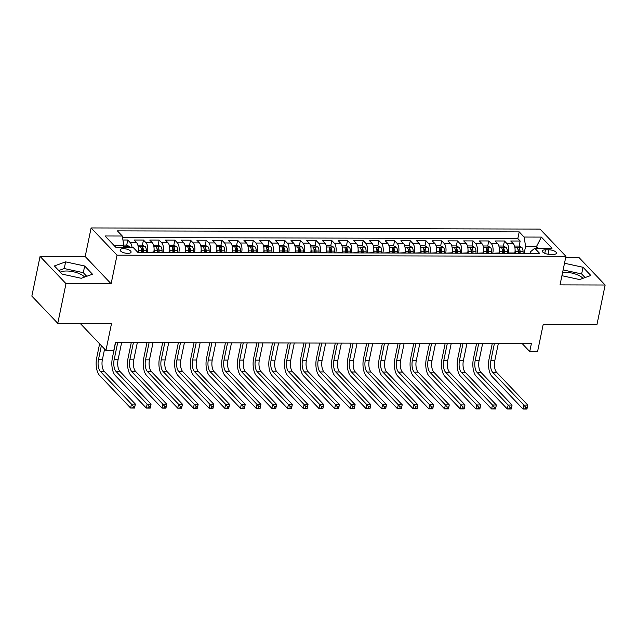 <?xml version="1.0" encoding="UTF-8"?>
<svg xmlns="http://www.w3.org/2000/svg" width="637" height="637" viewBox="0 0 637 637"><rect width="100%" height="100%" fill="white"/><g stroke="black" fill="none" stroke-linecap="round" stroke-linejoin="round"><path stroke-width="0.96" d="M84.57 277.079A13.648 5.136 11.7 0 0 66.59 271.004A13.648 5.136 11.7 0 0 60.3 272.15M127.838 253.375A5.598 2.11 11.7 0 0 131.087 252.148A5.598 2.11 11.7 0 0 123.355 248.661A5.598 2.11 11.7 0 0 120.114 249.879A5.598 2.11 11.7 0 0 127.838 253.375M562.614 272.381A13.648 5.136 -168.3 0 1 564.939 272.27A13.648 5.136 -168.3 0 1 582.919 278.345M40.067 256.408L31.85 296.101L57.776 323.333L65.993 283.64L111.117 283.76L117.033 255.182L91.115 227.942L85.199 256.52L40.067 256.408L65.993 283.64M117.033 255.182L565.943 256.321L540.017 229.081L91.115 227.942M565.943 256.321L560.027 284.898L605.15 285.018L579.224 257.778L565.648 257.738M605.15 285.018L596.933 324.703L543.17 324.567L537.58 351.56L529.737 351.536L531.377 343.598L115.432 342.547L113.792 350.485L105.941 350.461L111.531 323.469L57.776 323.333M514.728 253.327L514.8 252.985A6.999 3.097 -89.9 0 0 513.311 243.692L510.755 241.009L520.174 241.033L519.115 246.161M518.343 249.879L518.16 250.771M508.453 253.311L508.525 252.969A6.999 3.097 -89.9 0 0 507.036 243.676L504.48 240.993L503.413 246.121M502.649 249.839L502.458 250.731M504.48 240.993L495.06 240.969L497.616 243.653A6.999 3.097 -89.9 0 1 499.105 252.945L499.034 253.287M483.34 253.247L483.411 252.905A6.999 3.097 -89.9 0 0 481.922 243.613L479.366 240.929L488.786 240.953L487.719 246.081M486.947 249.8L486.764 250.691M467.646 253.208L467.709 252.865A6.999 3.097 -89.9 0 0 466.228 243.573L463.672 240.89L473.084 240.913L472.025 246.041M471.253 249.76L471.069 250.652M451.944 253.168L452.015 252.825A6.999 3.097 -89.9 0 0 450.526 243.533L447.97 240.85L457.39 240.874L456.331 246.001M455.559 249.72L455.375 250.612M436.249 253.128L436.321 252.785A6.999 3.097 -89.9 0 0 434.832 243.493L432.276 240.81L441.696 240.834L440.629 245.962M439.864 249.68L439.681 250.572M420.555 253.088L420.627 252.746A6.999 3.097 -89.9 0 0 419.138 243.453L416.582 240.77L426.002 240.794L424.935 245.922M424.162 249.64L423.979 250.532M404.861 253.048L404.933 252.706A6.999 3.097 -89.9 0 0 403.444 243.414L400.888 240.73L410.3 240.754L409.241 245.874M408.468 249.6L408.285 250.492M389.159 253.008L389.231 252.666A6.999 3.097 -89.9 0 0 387.742 243.374L385.186 240.682L394.606 240.714L393.547 245.834M392.774 249.561L392.591 250.452M373.465 252.969L373.537 252.626A6.999 3.097 -89.9 0 0 372.048 243.334L369.492 240.643L378.911 240.667L377.845 245.794M377.08 249.521L376.897 250.413M357.771 252.929L357.843 252.586A6.999 3.097 -89.9 0 0 356.354 243.294L353.798 240.603L363.217 240.627L362.15 245.755M361.378 249.481L361.195 250.373M342.077 252.889L342.149 252.547A6.999 3.097 -89.9 0 0 340.66 243.254L338.104 240.563L347.515 240.587L346.456 245.715M345.684 249.441L345.501 250.325M326.375 252.849L326.447 252.507A6.999 3.097 -89.9 0 0 324.966 243.215L322.402 240.523L331.821 240.547L330.762 245.675M329.99 249.401L329.807 250.285M310.681 252.809L310.752 252.467A6.999 3.097 -89.9 0 0 309.263 243.175L306.708 240.483L316.127 240.507L315.068 245.635M314.296 249.362L314.113 250.245M294.987 252.77L295.058 252.427A6.999 3.097 -89.9 0 0 293.569 243.135L291.013 240.444L300.433 240.468L299.366 245.595M298.594 249.322L298.411 250.206M279.293 252.73L279.364 252.387A6.999 3.097 -89.9 0 0 277.875 243.095L275.319 240.404L284.731 240.428L283.672 245.556M282.9 249.282L282.717 250.166M263.599 252.69L263.662 252.348A6.999 3.097 -89.9 0 0 262.181 243.055L259.617 240.364L269.037 240.388L267.978 245.516M267.206 249.242L267.022 250.126M247.897 252.65L247.968 252.308A6.999 3.097 -89.9 0 0 246.479 243.016L243.923 240.324L253.343 240.348L252.284 245.476M251.511 249.202L251.328 250.086M232.202 252.61L232.274 252.268A6.999 3.097 -89.9 0 0 230.785 242.976L228.229 240.284L237.649 240.308L236.582 245.436M235.809 249.163L235.626 250.046M216.508 252.57L216.58 252.228A6.999 3.097 -89.9 0 0 215.091 242.936L212.535 240.245L221.947 240.268L220.888 245.396M220.115 249.123L219.932 250.007M200.814 252.531L200.878 252.188A6.999 3.097 -89.9 0 0 199.397 242.896L196.833 240.205L206.253 240.229L205.194 245.356M204.421 249.083L204.238 249.967M185.112 252.491L185.184 252.148A6.999 3.097 -89.9 0 0 183.695 242.856L181.139 240.165L190.559 240.189L189.5 245.317M188.727 249.043L188.544 249.927M169.418 252.451L169.49 252.109A6.999 3.097 -89.9 0 0 168.001 242.816L165.445 240.125L174.864 240.149L173.797 245.277M173.025 249.003L172.842 249.887M153.724 252.411L153.796 252.069A6.999 3.097 -89.9 0 0 152.307 242.777L149.751 240.085L159.162 240.109L158.103 245.237M157.331 248.963L157.148 249.847M138.03 252.371L138.094 252.029A6.999 3.097 -89.9 0 0 136.613 242.737L134.049 240.045L143.468 240.069L142.409 245.197M141.637 248.924L141.454 249.808M548.943 249.815L545.495 249.808A5.422 2.038 11.7 0 0 542.35 250.986A5.422 2.038 11.7 0 0 549.835 254.37L553.29 254.378A5.422 2.038 11.7 0 0 556.427 253.2A5.422 2.038 11.7 0 0 548.943 249.815L548.035 254.227M536.203 248.239L536.585 246.368L525.597 246.344L524.116 237.052L519.211 231.892L117.391 230.873L122.296 236.024L105.025 235.985L115.679 247.172L132.942 247.22L137.847 252.371L539.666 253.391L534.762 248.239L530.645 251.647L530.287 253.367M524.116 237.052L541.378 237.091L552.024 248.279L534.762 248.239M147.442 252.395L153.796 252.069M163.144 252.435L169.49 252.109M178.838 252.475L185.184 252.148M194.532 252.515L200.878 252.188M210.226 252.555L216.58 252.228M225.928 252.594L232.274 252.268M241.622 252.634L247.968 252.308M257.316 252.674L263.662 252.348M273.01 252.714L279.364 252.387M288.704 252.754L295.058 252.427M304.406 252.793L310.752 252.467M320.1 252.833L326.447 252.507M335.795 252.873L342.149 252.547M351.489 252.913L357.843 252.586M367.191 252.953L373.537 252.626M382.885 252.993L389.231 252.666M398.579 253.032L404.933 252.706M414.273 253.072L420.627 252.746M429.975 253.112L436.321 252.785M445.669 253.152L452.015 252.825M461.363 253.192L467.709 252.865M477.057 253.231L483.411 252.905M492.759 253.271L499.105 252.945M520.174 241.033L517.825 238.564L122.543 237.561M132.002 247.212A6.999 3.097 90.1 0 0 130.33 242.721L127.774 240.03L122.933 240.022M143.468 240.069L146.024 242.761A6.999 3.097 90.1 0 1 147.513 252.053M159.162 240.109L161.726 242.801A6.999 3.097 90.1 0 1 163.207 252.093M174.864 240.149L177.42 242.84A6.999 3.097 90.1 0 1 178.909 252.133M190.559 240.189L193.115 242.88A6.999 3.097 90.1 0 1 194.603 252.172M206.253 240.229L208.809 242.92A6.999 3.097 90.1 0 1 210.298 252.212M221.947 240.268L224.511 242.96A6.999 3.097 90.1 0 1 225.992 252.252M237.649 240.308L240.205 243A6.999 3.097 90.1 0 1 241.694 252.292M253.343 240.348L255.899 243.039A6.999 3.097 90.1 0 1 257.388 252.332M269.037 240.388L271.593 243.079A6.999 3.097 90.1 0 1 273.082 252.371M284.731 240.428L287.295 243.119A6.999 3.097 90.1 0 1 288.776 252.411M300.433 240.468L302.989 243.159A6.999 3.097 90.1 0 1 304.478 252.451M316.127 240.507L318.683 243.199A6.999 3.097 90.1 0 1 320.172 252.491M331.821 240.547L334.377 243.238A6.999 3.097 90.1 0 1 335.866 252.531M347.515 240.587L350.079 243.278A6.999 3.097 90.1 0 1 351.56 252.57M363.217 240.627L365.773 243.318A6.999 3.097 90.1 0 1 367.262 252.61M378.911 240.667L381.467 243.358A6.999 3.097 90.1 0 1 382.956 252.65M394.606 240.714L397.162 243.398A6.999 3.097 90.1 0 1 398.651 252.69M410.3 240.754L412.856 243.438A6.999 3.097 90.1 0 1 414.345 252.73M426.002 240.794L428.558 243.477A6.999 3.097 90.1 0 1 430.039 252.77M441.696 240.834L444.252 243.517A6.999 3.097 90.1 0 1 445.741 252.809M457.39 240.874L459.946 243.557A6.999 3.097 90.1 0 1 461.435 252.849M473.084 240.913L475.64 243.597A6.999 3.097 90.1 0 1 477.129 252.889M488.786 240.953L491.342 243.637A6.999 3.097 90.1 0 1 492.823 252.929M524.147 253.351L525.597 246.344M80.182 323.389L105.941 350.461M522.157 343.574L529.737 351.536M538.369 248.247L536.585 246.368L541.378 237.091M123.395 247.196L123.785 245.325L113.896 245.301M517.825 238.564L519.211 231.892M127.774 240.03L126.715 245.157M122.296 236.024L123.785 245.325M561.93 275.71L579.59 279.547L590.833 275.487L583.03 267.277L564.509 263.256M111.117 283.76L85.199 256.52M62.195 274.141L81.241 278.281L92.484 274.221L84.681 266.011L65.627 261.871L54.384 265.94L62.195 274.141M585.084 277.565L581.645 273.95L563.124 269.921M581.645 273.95L583.03 267.277M86.736 276.299L83.296 272.684L64.249 268.543L58.755 270.526M64.249 268.543L65.627 261.871M83.296 272.684L84.681 266.011M515.094 250.11A4.634 2.054 90.1 0 1 515.214 251.559L515.237 253.327M514.553 246.065L518.948 246.073L521.918 247.554A4.634 2.054 90.1 0 1 523.065 251.575L523.088 253.351M494.408 343.51L490.84 360.733A8.751 3.87 -89.9 0 0 492.704 372.358L523.845 405.076L527.77 405.084L526.942 409.058L523.025 409.05L491.875 376.324A13.122 5.805 90.1 0 1 489.089 358.894L492.282 343.502M520.103 253.343L520.079 251.567A4.634 2.054 -89.9 0 0 519.426 248.295C518.311 247.467 517.682 247.467 517.539 248.287A4.634 2.054 90.1 0 1 518.199 251.567L518.215 253.335M519.426 248.295L518.948 250.58A2.365 1.043 90.1 0 1 519.075 251.639L519.099 253.335M498.333 343.518L494.766 360.749A8.751 3.87 -89.9 0 0 496.629 372.366L527.77 405.084L527.253 407.234L525.684 407.226L525.358 408.819L526.926 408.819L527.253 407.234M525.358 408.819L523.025 409.05L523.845 405.076L525.684 407.226M499.4 250.07A4.634 2.054 90.1 0 1 499.519 251.519L499.543 253.287M498.859 246.025L503.254 246.033L506.224 247.514A4.634 2.054 90.1 0 1 507.371 251.535L507.386 253.311M478.713 343.47L475.146 360.693A8.751 3.87 -89.9 0 0 477.002 372.319L508.151 405.036L512.068 405.044L511.248 409.018L507.323 409.01L476.181 376.284A13.122 5.805 90.1 0 1 473.395 358.854L476.58 343.462M504.408 253.303L504.385 251.527A4.634 2.054 -89.9 0 0 503.724 248.255C502.617 247.427 501.988 247.427 501.845 248.247A4.634 2.054 90.1 0 1 502.505 251.527L502.521 253.295M503.724 248.255L503.254 250.54A2.365 1.043 90.1 0 1 503.381 251.599L503.397 253.295M482.639 343.478L479.072 360.709A8.751 3.87 -89.9 0 0 480.927 372.327L512.068 405.044L511.559 407.194L509.99 407.186L509.664 408.779L511.232 408.779L511.559 407.194M509.664 408.779L507.323 409.01L508.151 405.036L509.99 407.186M483.706 250.03A4.634 2.054 90.1 0 1 483.825 251.48L483.841 253.247M483.164 245.986L487.56 245.993L490.53 247.475A4.634 2.054 90.1 0 1 491.668 251.496L491.692 253.271M463.019 343.431L459.452 360.653A8.751 3.87 -89.9 0 0 461.307 372.279L492.449 404.997L496.374 405.005L495.554 408.978L491.629 408.97L460.487 376.244A13.122 5.805 90.1 0 1 457.7 358.814L460.885 343.423M488.706 253.263L488.69 251.488A4.634 2.054 -89.9 0 0 488.03 248.215C486.915 247.387 486.286 247.379 486.15 248.207A4.634 2.054 90.1 0 1 486.803 251.488L486.827 253.255M488.03 248.215L487.56 250.5A2.365 1.043 90.1 0 1 487.687 251.559L487.703 253.255M466.945 343.439L463.378 360.669A8.751 3.87 -89.9 0 0 465.233 372.287L496.374 405.005L495.865 407.154L494.296 407.147L493.962 408.739L495.53 408.739L495.865 407.154M493.962 408.739L491.629 408.97L492.449 404.997L494.296 407.147M468.004 249.991A4.634 2.054 90.1 0 1 468.131 251.44L468.147 253.208M467.462 245.946L471.858 245.954L474.828 247.435A4.634 2.054 90.1 0 1 475.974 251.456L475.998 253.231M447.325 343.391L443.758 360.614A8.751 3.87 -89.9 0 0 445.613 372.239L476.755 404.957L480.68 404.965L479.86 408.938L475.935 408.93L444.793 376.204A13.122 5.805 90.1 0 1 442.006 358.774L445.191 343.383M473.012 253.223L472.996 251.448A4.634 2.054 -89.9 0 0 472.336 248.175C471.221 247.347 470.592 247.339 470.448 248.167A4.634 2.054 90.1 0 1 471.109 251.448L471.133 253.215M472.336 248.175L471.858 250.46A2.365 1.043 90.1 0 1 471.985 251.519L472.009 253.215M451.243 343.399L447.676 360.63A8.751 3.87 -89.9 0 0 449.539 372.247L480.68 404.965L480.163 407.115L478.594 407.107L478.268 408.699L479.836 408.699L480.163 407.115M478.268 408.699L475.935 408.93L476.755 404.957L478.594 407.107M452.31 249.943A4.634 2.054 90.1 0 1 452.429 251.4L452.453 253.168M451.768 245.906L456.164 245.914L459.134 247.395A4.634 2.054 90.1 0 1 460.28 251.416L460.304 253.192M431.623 343.351L428.056 360.574A8.751 3.87 -89.9 0 0 429.919 372.199L461.061 404.917L464.986 404.925L464.158 408.898L460.24 408.89L429.099 376.164A13.122 5.805 90.1 0 1 426.304 358.735L429.497 343.343M457.318 253.184L457.294 251.408A4.634 2.054 -89.9 0 0 456.641 248.135C455.527 247.307 454.898 247.299 454.754 248.127A4.634 2.054 90.1 0 1 455.415 251.408L455.431 253.176M456.641 248.135L456.164 250.421A2.365 1.043 90.1 0 1 456.291 251.48L456.315 253.176M435.549 343.359L431.982 360.59A8.751 3.87 -89.9 0 0 433.845 372.207L464.986 404.925L464.469 407.075L462.9 407.067L462.573 408.659L464.142 408.659L464.469 407.075M462.573 408.659L460.24 408.89L461.061 404.917L462.9 407.067M436.616 249.903A4.634 2.054 90.1 0 1 436.735 251.36L436.759 253.128M436.074 245.866L440.47 245.874L443.44 247.355A4.634 2.054 90.1 0 1 444.586 251.376L444.602 253.152M415.929 343.311L412.362 360.534A8.751 3.87 -89.9 0 0 414.225 372.159L445.367 404.877L449.284 404.885L448.464 408.858L444.538 408.85L413.397 376.125A13.122 5.805 90.1 0 1 410.61 358.695L413.795 343.303M441.624 253.144L441.6 251.368A4.634 2.054 -89.9 0 0 440.939 248.096C439.833 247.267 439.204 247.26 439.06 248.088A4.634 2.054 90.1 0 1 439.721 251.368L439.737 253.136M440.939 248.096L440.47 250.381A2.365 1.043 90.1 0 1 440.597 251.44L440.613 253.136M419.855 343.319L416.287 360.55A8.751 3.87 -89.9 0 0 418.143 372.167L449.284 404.885L448.774 407.035L447.206 407.027L446.879 408.62L448.448 408.62L448.774 407.035M446.879 408.62L444.538 408.85L445.367 404.877L447.206 407.027M420.922 249.863A4.634 2.054 90.1 0 1 421.041 251.32L421.057 253.088M420.38 245.826L424.775 245.834L427.746 247.315A4.634 2.054 90.1 0 1 428.884 251.336L428.908 253.112M400.235 343.271L396.668 360.494A8.751 3.87 -89.9 0 0 398.523 372.119L429.664 404.837L433.59 404.845L432.77 408.819L428.844 408.811L397.703 376.085A13.122 5.805 90.1 0 1 394.916 358.655L398.101 343.263M425.93 253.104L425.906 251.328A4.634 2.054 -89.9 0 0 425.245 248.056C424.131 247.228 423.501 247.22 423.366 248.048A4.634 2.054 90.1 0 1 424.019 251.328L424.043 253.096M425.245 248.056L424.775 250.341A2.365 1.043 90.1 0 1 424.903 251.4L424.919 253.096M404.161 343.279L400.593 360.51A8.751 3.87 -89.9 0 0 402.449 372.127L433.59 404.845L433.08 406.995L431.512 406.987L431.177 408.58L432.746 408.58L433.08 406.995M431.177 408.58L428.844 408.811L429.664 404.837L431.512 406.987M405.22 249.823A4.634 2.054 90.1 0 1 405.347 251.281L405.363 253.048M404.678 245.786L409.073 245.794L412.043 247.275A4.634 2.054 90.1 0 1 413.19 251.297L413.214 253.072M384.541 343.232L380.974 360.454A8.751 3.87 -89.9 0 0 382.829 372.08L413.97 404.798L417.896 404.806L417.076 408.779L413.15 408.771L382.009 376.045A13.122 5.805 90.1 0 1 379.222 358.615L382.407 343.224M410.228 253.064L410.212 251.289A4.634 2.054 -89.9 0 0 409.551 248.016C408.436 247.188 407.807 247.18 407.664 248.008A4.634 2.054 90.1 0 1 408.325 251.281L408.349 253.056M409.551 248.016L409.073 250.301A2.365 1.043 90.1 0 1 409.201 251.36L409.225 253.056M388.459 343.239L384.891 360.47A8.751 3.87 -89.9 0 0 386.755 372.088L417.896 404.806L417.386 406.955L415.81 406.947L415.483 408.54L417.052 408.54L417.386 406.955M415.483 408.54L413.15 408.771L413.97 404.798L415.81 406.947M389.526 249.784A4.634 2.054 90.1 0 1 389.645 251.241L389.669 253.008M388.984 245.747L393.379 245.755L396.349 247.236A4.634 2.054 90.1 0 1 397.496 251.257L397.52 253.032M368.839 343.192L365.272 360.415A8.751 3.87 -89.9 0 0 367.135 372.04L398.276 404.758L402.202 404.766L401.374 408.739L397.456 408.731L366.315 376.005A13.122 5.805 90.1 0 1 363.52 358.575L366.713 343.184M394.534 253.024L394.51 251.249A4.634 2.054 -89.9 0 0 393.857 247.976C392.742 247.148 392.113 247.14 391.97 247.968A4.634 2.054 90.1 0 1 392.631 251.241L392.647 253.016M393.857 247.976L393.379 250.261A2.365 1.043 90.1 0 1 393.507 251.32L393.531 253.016M372.764 343.2L369.197 360.431A8.751 3.87 -89.9 0 0 371.06 372.048L402.202 404.766L401.684 406.916L400.116 406.908L399.789 408.5L401.358 408.5L401.684 406.916M399.789 408.5L397.456 408.731L398.276 404.758L400.116 406.908M373.831 249.744A4.634 2.054 90.1 0 1 373.951 251.201L373.975 252.969M373.29 245.707L377.685 245.715L380.655 247.196A4.634 2.054 90.1 0 1 381.802 251.217L381.818 252.993M353.145 343.152L349.578 360.375A8.751 3.87 -89.9 0 0 351.441 372L382.582 404.718L386.5 404.726L385.68 408.699L381.754 408.691L350.613 375.965A13.122 5.805 90.1 0 1 347.826 358.535L351.011 343.144M378.84 252.985L378.816 251.209A4.634 2.054 -89.9 0 0 378.155 247.936C377.048 247.108 376.419 247.1 376.276 247.928A4.634 2.054 90.1 0 1 376.937 251.201L376.953 252.977M378.155 247.936L377.685 250.222A2.365 1.043 90.1 0 1 377.813 251.281L377.829 252.977M357.07 343.16L353.503 360.391A8.751 3.87 -89.9 0 0 355.358 372.008L386.5 404.726L385.99 406.876L384.422 406.868L384.095 408.46L385.664 408.46L385.99 406.876M384.095 408.46L381.754 408.691L382.582 404.718L384.422 406.868M358.137 249.704A4.634 2.054 90.1 0 1 358.257 251.161L358.273 252.929M357.596 245.667L361.991 245.675L364.961 247.156A4.634 2.054 90.1 0 1 366.1 251.177L366.124 252.953M337.451 343.112L333.884 360.335A8.751 3.87 -89.9 0 0 335.739 371.96L366.88 404.678L370.806 404.686L369.986 408.659L366.06 408.651L334.919 375.926A13.122 5.805 90.1 0 1 332.132 358.496L335.317 343.104M363.146 252.945L363.122 251.169A4.634 2.054 -89.9 0 0 362.461 247.897C361.346 247.068 360.725 247.06 360.582 247.889A4.634 2.054 90.1 0 1 361.235 251.161L361.259 252.937M362.461 247.897L361.991 250.182A2.365 1.043 90.1 0 1 362.119 251.241L362.135 252.937M341.376 343.12L337.809 360.351A8.751 3.87 -89.9 0 0 339.664 371.968L370.806 404.686L370.296 406.836L368.727 406.828L368.393 408.421L369.962 408.421L370.296 406.836M368.393 408.421L366.06 408.651L366.88 404.678L368.727 406.828M342.435 249.664A4.634 2.054 90.1 0 1 342.563 251.121L342.579 252.889M341.902 245.627L346.289 245.635L349.267 247.116A4.634 2.054 90.1 0 1 350.406 251.137L350.43 252.913M321.757 343.072L318.189 360.295A8.751 3.87 -89.9 0 0 320.045 371.92L351.186 404.638L355.112 404.646L354.291 408.62L350.366 408.612L319.225 375.886A13.122 5.805 90.1 0 1 316.438 358.456L319.623 343.064M347.444 252.905L347.428 251.129A4.634 2.054 -89.9 0 0 346.767 247.857C345.652 247.029 345.023 247.021 344.88 247.849A4.634 2.054 90.1 0 1 345.541 251.121L345.565 252.897M346.767 247.857L346.289 250.142A2.365 1.043 90.1 0 1 346.417 251.201L346.44 252.897M325.682 343.08L322.107 360.311A8.751 3.87 -89.9 0 0 323.97 371.928L355.112 404.646L354.602 406.796L353.025 406.788L352.699 408.381L354.268 408.381L354.602 406.796M352.699 408.381L350.366 408.612L351.186 404.638L353.025 406.788M326.741 249.624A4.634 2.054 90.1 0 1 326.861 251.074L326.885 252.849M326.2 245.587L330.595 245.595L333.565 247.076A4.634 2.054 90.1 0 1 334.712 251.097L334.736 252.873M306.055 343.024L302.487 360.255A8.751 3.87 -89.9 0 0 304.351 371.881L335.492 404.599L339.417 404.606L338.589 408.58L334.672 408.572L303.531 375.846A13.122 5.805 90.1 0 1 300.736 358.416L303.929 343.024M331.75 252.865L331.726 251.089A4.634 2.054 -89.9 0 0 331.073 247.817C329.958 246.989 329.329 246.981 329.186 247.809A4.634 2.054 90.1 0 1 329.847 251.082L329.87 252.857M331.073 247.817L330.595 250.102A2.365 1.043 90.1 0 1 330.722 251.161L330.746 252.857M309.98 343.04L306.413 360.271A8.751 3.87 -89.9 0 0 308.276 371.889L339.417 404.606L338.9 406.756L337.331 406.748L337.005 408.341L338.573 408.341L338.9 406.756M337.005 408.341L334.672 408.572L335.492 404.599L337.331 406.748M311.047 249.585A4.634 2.054 90.1 0 1 311.167 251.034L311.19 252.809M310.506 245.548L314.901 245.556L317.871 247.037A4.634 2.054 90.1 0 1 319.018 251.058L319.033 252.833M290.361 342.985L286.793 360.216A8.751 3.87 -89.9 0 0 288.657 371.841L319.798 404.559L323.715 404.567L322.895 408.54L318.97 408.532L287.828 375.806A13.122 5.805 90.1 0 1 285.042 358.376L288.235 342.985M316.056 252.825L316.032 251.05A4.634 2.054 -89.9 0 0 315.371 247.777C314.264 246.949 313.635 246.941 313.492 247.769A4.634 2.054 90.1 0 1 314.152 251.042L314.168 252.817M315.371 247.777L314.901 250.062A2.365 1.043 90.1 0 1 315.028 251.121L315.044 252.817M294.286 343.001L290.719 360.231A8.751 3.87 -89.9 0 0 292.574 371.849L323.715 404.567L323.206 406.717L321.637 406.709L321.311 408.301L322.879 408.301L323.206 406.717M321.311 408.301L318.97 408.532L319.798 404.559L321.637 406.709M295.353 249.545A4.634 2.054 90.1 0 1 295.472 250.994L295.496 252.77M294.812 245.508L299.207 245.516L302.177 246.997A4.634 2.054 90.1 0 1 303.316 251.018L303.339 252.793M274.666 342.945L271.099 360.176A8.751 3.87 -89.9 0 0 272.954 371.801L304.096 404.519L308.021 404.527L307.201 408.5L303.276 408.492L272.134 375.766A13.122 5.805 90.1 0 1 269.347 358.336L272.532 342.945M300.361 252.785L300.338 251.01A4.634 2.054 -89.9 0 0 299.677 247.737C298.562 246.909 297.941 246.901 297.798 247.729A4.634 2.054 90.1 0 1 298.45 251.002L298.474 252.778M299.677 247.737L299.207 250.023A2.365 1.043 90.1 0 1 299.334 251.082L299.35 252.778M278.592 342.961L275.025 360.192A8.751 3.87 -89.9 0 0 276.88 371.809L308.021 404.527L307.512 406.677L305.943 406.669L305.609 408.261L307.185 408.261L307.512 406.677M305.609 408.261L303.276 408.492L304.096 404.519L305.943 406.669M279.651 249.505A4.634 2.054 90.1 0 1 279.778 250.954L279.794 252.73M279.117 245.468L283.505 245.476L286.483 246.957A4.634 2.054 90.1 0 1 287.621 250.978L287.645 252.754M258.972 342.905L255.405 360.136A8.751 3.87 -89.9 0 0 257.26 371.761L288.402 404.479L292.327 404.487L291.507 408.46L287.582 408.452L256.44 375.726A13.122 5.805 90.1 0 1 253.653 358.297L256.838 342.905M284.659 252.746L284.643 250.97A4.634 2.054 -89.9 0 0 283.983 247.697C282.868 246.869 282.239 246.861 282.095 247.689A4.634 2.054 90.1 0 1 282.756 250.962L282.78 252.738M283.983 247.697L283.513 249.983A2.365 1.043 90.1 0 1 283.632 251.042L283.656 252.738M262.898 342.921L259.323 360.152A8.751 3.87 -89.9 0 0 261.186 371.769L292.327 404.487L291.818 406.637L290.241 406.629L289.915 408.221L291.483 408.221L291.818 406.637M289.915 408.221L287.582 408.452L288.402 404.479L290.241 406.629M263.957 249.465A4.634 2.054 90.1 0 1 264.076 250.914L264.1 252.69M263.415 245.428L267.811 245.436L270.781 246.917A4.634 2.054 90.1 0 1 271.927 250.938L271.951 252.714M243.278 342.865L239.703 360.096A8.751 3.87 -89.9 0 0 241.566 371.721L272.708 404.439L276.633 404.447L275.813 408.421L271.888 408.405L240.746 375.687A13.122 5.805 90.1 0 1 237.951 358.257L241.144 342.865M268.965 252.706L268.941 250.93A4.634 2.054 -89.9 0 0 268.288 247.658C267.174 246.83 266.545 246.822 266.401 247.65A4.634 2.054 90.1 0 1 267.062 250.922L267.086 252.698M268.288 247.658L267.811 249.943A2.365 1.043 90.1 0 1 267.938 251.002L267.962 252.698M247.196 342.881L243.629 360.112A8.751 3.87 -89.9 0 0 245.492 371.729L276.633 404.447L276.116 406.597L274.547 406.589L274.221 408.182L275.789 408.182L276.116 406.597M274.221 408.182L271.888 408.405L272.708 404.439L274.547 406.589M248.263 249.425A4.634 2.054 90.1 0 1 248.382 250.874L248.406 252.65M247.721 245.388L252.117 245.396L255.087 246.877A4.634 2.054 90.1 0 1 256.233 250.898L256.249 252.674M227.576 342.825L224.009 360.056A8.751 3.87 -89.9 0 0 225.872 371.682L257.014 404.399L260.939 404.407L260.111 408.381L256.185 408.365L225.044 375.647A13.122 5.805 90.1 0 1 222.257 358.217L225.45 342.825M253.271 252.666L253.247 250.89A4.634 2.054 -89.9 0 0 252.586 247.618C251.48 246.79 250.851 246.782 250.707 247.61A4.634 2.054 90.1 0 1 251.368 250.882L251.384 252.658M252.586 247.618L252.117 249.903A2.365 1.043 90.1 0 1 252.244 250.962L252.26 252.658M231.502 342.841L227.935 360.072A8.751 3.87 -89.9 0 0 229.79 371.69L260.939 404.407L260.422 406.557L258.853 406.549L258.526 408.142L260.095 408.142L260.422 406.557M258.526 408.142L256.185 408.365L257.014 404.399L258.853 406.549M232.569 249.386A4.634 2.054 90.1 0 1 232.688 250.835L232.712 252.61M232.027 245.349L236.423 245.356L239.393 246.838A4.634 2.054 90.1 0 1 240.539 250.859L240.555 252.634M211.882 342.786L208.315 360.016A8.751 3.87 -89.9 0 0 210.17 371.642L241.312 404.36L245.237 404.368L244.417 408.341L240.491 408.325L209.35 375.607A13.122 5.805 90.1 0 1 206.563 358.177L209.748 342.786M237.577 252.626L237.553 250.851A4.634 2.054 -89.9 0 0 236.892 247.578C235.778 246.75 235.157 246.742 235.013 247.57A4.634 2.054 90.1 0 1 235.666 250.843L235.69 252.618M236.892 247.578L236.423 249.863A2.365 1.043 90.1 0 1 236.55 250.922L236.566 252.618M215.808 342.802L212.24 360.032A8.751 3.87 -89.9 0 0 214.096 371.65L245.237 404.368L244.727 406.517L243.159 406.51L242.824 408.094L244.401 408.102L244.727 406.517M242.824 408.094L240.491 408.325L241.312 404.36L243.159 406.51M216.867 249.346A4.634 2.054 90.1 0 1 216.994 250.795L217.01 252.57M216.333 245.309L220.728 245.317L223.698 246.798A4.634 2.054 90.1 0 1 224.837 250.819L224.861 252.594M196.188 342.746L192.621 359.977A8.751 3.87 -89.9 0 0 194.476 371.602L225.617 404.32L229.543 404.328L228.723 408.301L224.797 408.285L193.656 375.567A13.122 5.805 90.1 0 1 190.869 358.137L194.054 342.746M221.875 252.586L221.859 250.811A4.634 2.054 -89.9 0 0 221.198 247.538C220.083 246.71 219.454 246.702 219.311 247.53A4.634 2.054 90.1 0 1 219.972 250.803L219.996 252.578M221.198 247.538L220.728 249.823A2.365 1.043 90.1 0 1 220.848 250.882L220.872 252.578M200.114 342.762L196.538 359.993A8.751 3.87 -89.9 0 0 198.402 371.61L229.543 404.328L229.033 406.478L227.457 406.47L227.13 408.054L228.699 408.062L229.033 406.478M227.13 408.054L224.797 408.285L225.617 404.32L227.457 406.47M201.173 249.306A4.634 2.054 90.1 0 1 201.292 250.755L201.316 252.531M200.631 245.269L205.026 245.277L207.996 246.758A4.634 2.054 90.1 0 1 209.143 250.779L209.167 252.555M180.494 342.706L176.919 359.937A8.751 3.87 -89.9 0 0 178.782 371.562L209.923 404.28L213.849 404.288L213.029 408.261L209.103 408.245L177.962 375.527A13.122 5.805 90.1 0 1 175.167 358.098L178.36 342.706M206.181 252.547L206.157 250.771A4.634 2.054 -89.9 0 0 205.504 247.498C204.389 246.67 203.76 246.662 203.617 247.49A4.634 2.054 90.1 0 1 204.278 250.763L204.302 252.539M205.504 247.498L205.026 249.784A2.365 1.043 90.1 0 1 205.154 250.843L205.178 252.539M184.411 342.722L180.844 359.953A8.751 3.87 -89.9 0 0 182.708 371.57L213.849 404.288L213.331 406.438L211.763 406.43L211.436 408.014L213.005 408.022L213.331 406.438M211.436 408.014L209.103 408.245L209.923 404.28L211.763 406.43M185.478 249.266A4.634 2.054 90.1 0 1 185.598 250.715L185.622 252.491M184.937 245.229L189.332 245.237L192.302 246.718A4.634 2.054 90.1 0 1 193.449 250.739L193.465 252.515M164.792 342.666L161.225 359.897A8.751 3.87 -89.9 0 0 163.088 371.522L194.229 404.24L198.155 404.248L197.327 408.221L193.409 408.206L162.26 375.488A13.122 5.805 90.1 0 1 159.473 358.058L162.666 342.666M190.487 252.507L190.463 250.731A4.634 2.054 -89.9 0 0 189.802 247.459C188.695 246.63 188.066 246.623 187.923 247.451A4.634 2.054 90.1 0 1 188.584 250.723L188.6 252.499M189.802 247.459L189.332 249.744A2.365 1.043 90.1 0 1 189.46 250.803L189.476 252.499M168.717 342.682L165.15 359.913A8.751 3.87 -89.9 0 0 167.005 371.53L198.155 404.248L197.637 406.398L196.069 406.39L195.742 407.975L197.311 407.983L197.637 406.398M195.742 407.975L193.409 408.206L194.229 404.24L196.069 406.39M169.784 249.226A4.634 2.054 90.1 0 1 169.904 250.675L169.928 252.451M169.243 245.189L173.638 245.197L176.608 246.678A4.634 2.054 90.1 0 1 177.755 250.699L177.771 252.475M149.098 342.626L145.531 359.857A8.751 3.87 -89.9 0 0 147.386 371.482L178.535 404.2L182.453 404.208L181.633 408.182L177.707 408.166L146.566 375.448A13.122 5.805 90.1 0 1 143.779 358.018L146.964 342.626M174.793 252.467L174.769 250.691A4.634 2.054 -89.9 0 0 174.108 247.419C172.993 246.591 172.372 246.583 172.229 247.411A4.634 2.054 90.1 0 1 172.882 250.683L172.906 252.459M174.108 247.419L173.638 249.704A2.365 1.043 90.1 0 1 173.766 250.763L173.782 252.459M153.023 342.642L149.456 359.873A8.751 3.87 -89.9 0 0 151.311 371.49L182.453 404.208L181.943 406.358L180.375 406.35L180.04 407.935L181.617 407.943L181.943 406.358M180.04 407.935L177.707 408.166L178.535 404.2L180.375 406.35M154.082 249.186A4.634 2.054 90.1 0 1 154.21 250.636L154.226 252.411M153.549 245.149L157.944 245.157L160.914 246.638A4.634 2.054 90.1 0 1 162.053 250.66L162.077 252.427M133.404 342.587L129.837 359.817A8.751 3.87 -89.9 0 0 131.692 371.435L162.833 404.161L166.759 404.169L165.939 408.142L162.013 408.126L130.872 375.408A13.122 5.805 90.1 0 1 128.085 357.978L131.27 342.587M159.091 252.427L159.075 250.652A4.634 2.054 -89.9 0 0 158.414 247.379C157.299 246.551 156.67 246.543 156.527 247.371A4.634 2.054 90.1 0 1 157.188 250.644L157.212 252.419M158.414 247.379L157.944 249.664A2.365 1.043 90.1 0 1 158.064 250.723L158.087 252.419M137.329 342.602L133.762 359.833A8.751 3.87 -89.9 0 0 135.617 371.451L166.759 404.169L166.249 406.318L164.68 406.31L164.346 407.895L165.915 407.903L166.249 406.318M164.346 407.895L162.013 408.126L162.833 404.161L164.68 406.31M138.388 249.147A4.634 2.054 90.1 0 1 138.508 250.596L138.532 252.371M137.847 245.11L142.242 245.118L145.212 246.599A4.634 2.054 90.1 0 1 146.359 250.62L146.383 252.387M117.71 342.547L114.134 359.778A8.751 3.87 -89.9 0 0 115.998 371.395L147.139 404.121L151.065 404.129L150.244 408.102L146.319 408.086L115.178 375.368A13.122 5.805 90.1 0 1 112.383 357.938L115.576 342.547M143.397 252.387L143.381 250.612A4.634 2.054 -89.9 0 0 142.72 247.339C141.605 246.511 140.976 246.503 140.833 247.331A4.634 2.054 90.1 0 1 141.494 250.604L141.518 252.379M142.72 247.339L142.242 249.624A2.365 1.043 90.1 0 1 142.37 250.683L142.393 252.379M121.627 342.563L118.06 359.794A8.751 3.87 -89.9 0 0 119.923 371.411L151.065 404.129L150.547 406.279L148.978 406.271L148.652 407.855L150.221 407.863L150.547 406.279M148.652 407.855L146.319 408.086L147.139 404.121L148.978 406.271M123.745 245.07L126.548 245.078L129.518 246.559A4.634 2.054 90.1 0 1 129.956 247.212M101.363 345.652L98.44 359.738A8.751 3.87 -89.9 0 0 100.304 371.355L131.445 404.081L135.37 404.089L134.542 408.062L130.625 408.046L99.476 375.328A13.122 5.805 90.1 0 1 96.689 357.898L99.611 343.805M127.026 247.299C125.911 246.463 125.282 246.463 125.139 247.291M104.587 349.036L102.366 359.754A8.751 3.87 -89.9 0 0 104.229 371.371L135.37 404.089L134.853 406.239L133.284 406.231L132.958 407.815L134.526 407.823L134.853 406.239M132.958 407.815L130.625 408.046L131.445 404.081L133.284 406.231M137.52 252.029L138.094 252.029M508.525 252.969L514.8 252.985M507.036 243.676L513.311 243.692M130.33 242.721L136.613 242.737M146.024 242.761L152.307 242.777M161.726 242.801L168.001 242.816M177.42 242.84L183.695 242.856M193.115 242.88L199.397 242.896M208.809 242.92L215.091 242.936M224.511 242.96L230.785 242.976M240.205 243L246.479 243.016M255.899 243.039L262.181 243.055M271.593 243.079L277.875 243.095M287.295 243.119L293.569 243.135M302.989 243.159L309.263 243.175M318.683 243.199L324.966 243.215M334.377 243.238L340.66 243.254M350.079 243.278L356.354 243.294M365.773 243.318L372.048 243.334M381.467 243.358L387.742 243.374M397.162 243.398L403.444 243.414M412.856 243.438L419.138 243.453M428.558 243.477L434.832 243.493M444.252 243.517L450.526 243.533M459.946 243.557L466.228 243.573M475.64 243.597L481.922 243.613M491.342 243.637L497.616 243.653M544.762 253.319L545.495 249.808M521.846 247.514L514.887 247.498M518.199 251.567L515.214 251.559M523.065 251.575L520.079 251.567M494.766 360.749L490.84 360.733M496.629 372.366L492.704 372.358M506.152 247.475L499.193 247.459M502.505 251.527L499.519 251.519M507.371 251.535L504.385 251.527M479.072 360.709L475.146 360.693M480.927 372.327L477.002 372.319M490.45 247.435L483.499 247.419M486.803 251.488L483.825 251.48M491.668 251.496L488.69 251.488M463.378 360.669L459.452 360.653M465.233 372.287L461.307 372.279M474.756 247.395L467.797 247.379M471.109 251.448L468.131 251.44M475.974 251.456L472.996 251.448M447.676 360.63L443.758 360.614M449.539 372.247L445.613 372.239M459.062 247.355L452.103 247.339M455.415 251.408L452.429 251.4M460.28 251.416L457.294 251.408M431.982 360.59L428.056 360.574M433.845 372.207L429.919 372.199M443.368 247.315L436.409 247.299M439.721 251.368L436.735 251.36M444.586 251.376L441.6 251.368M416.287 360.55L412.362 360.534M418.143 372.167L414.225 372.159M427.666 247.275L420.715 247.26M424.019 251.328L421.041 251.32M428.884 251.336L425.906 251.328M400.593 360.51L396.668 360.494M402.449 372.127L398.523 372.119M411.972 247.236L405.013 247.22M408.325 251.281L405.347 251.281M413.19 251.297L410.212 251.289M384.891 360.47L380.974 360.454M386.755 372.088L382.829 372.08M396.278 247.196L389.318 247.18M392.631 251.241L389.645 251.241M397.496 251.257L394.51 251.249M369.197 360.431L365.272 360.415M371.06 372.048L367.135 372.04M380.584 247.156L373.624 247.14M376.937 251.201L373.951 251.201M381.802 251.217L378.816 251.209M353.503 360.391L349.578 360.375M355.358 372.008L351.441 372M364.882 247.116L357.93 247.1M361.235 251.161L358.257 251.161M366.1 251.177L363.122 251.169M337.809 360.351L333.884 360.335M339.664 371.968L335.739 371.96M349.187 247.076L342.228 247.06M345.541 251.121L342.563 251.121M350.406 251.137L347.428 251.129M322.107 360.311L318.189 360.295M323.97 371.928L320.045 371.92M333.493 247.037L326.534 247.021M329.847 251.082L326.861 251.074M334.712 251.097L331.726 251.089M306.413 360.271L302.487 360.255M308.276 371.889L304.351 371.881M317.799 246.997L310.84 246.981M314.152 251.042L311.167 251.034M319.018 251.058L316.032 251.05M290.719 360.231L286.793 360.216M292.574 371.849L288.657 371.841M302.105 246.957L295.146 246.941M298.45 251.002L295.472 250.994M303.316 251.018L300.338 251.01M275.025 360.192L271.099 360.176M276.88 371.809L272.954 371.801M286.403 246.917L279.444 246.901M282.756 250.962L279.778 250.954M287.621 250.978L284.643 250.97M259.323 360.152L255.405 360.136M261.186 371.769L257.26 371.761M270.709 246.877L263.75 246.861M267.062 250.922L264.076 250.914M271.927 250.938L268.941 250.93M243.629 360.112L239.703 360.096M245.492 371.729L241.566 371.721M255.015 246.838L248.056 246.822M251.368 250.882L248.382 250.874M256.233 250.898L253.247 250.89M227.935 360.072L224.009 360.056M229.79 371.69L225.872 371.682M239.321 246.798L232.362 246.782M235.666 250.843L232.688 250.835M240.539 250.859L237.553 250.851M212.24 360.032L208.315 360.016M214.096 371.65L210.17 371.642M223.619 246.758L216.66 246.742M219.972 250.803L216.994 250.795M224.837 250.819L221.859 250.811M196.538 359.993L192.621 359.977M198.402 371.61L194.476 371.602M207.925 246.718L200.966 246.702M204.278 250.763L201.292 250.755M209.143 250.779L206.157 250.771M180.844 359.953L176.919 359.937M182.708 371.57L178.782 371.562M192.231 246.678L185.271 246.662M188.584 250.723L185.598 250.715M193.449 250.739L190.463 250.731M165.15 359.913L161.225 359.897M167.005 371.53L163.088 371.522M176.537 246.638L169.577 246.623M172.882 250.683L169.904 250.675M177.755 250.699L174.769 250.691M149.456 359.873L145.531 359.857M151.311 371.49L147.386 371.482M160.835 246.599L153.883 246.583M157.188 250.644L154.21 250.636M162.053 250.66L159.075 250.652M133.762 359.833L129.837 359.817M135.617 371.451L131.692 371.435M145.14 246.559L138.181 246.543M141.494 250.604L138.508 250.596M146.359 250.62L143.381 250.612M118.06 359.794L114.134 359.778M119.923 371.411L115.998 371.395M129.446 246.519L123.538 246.503M102.366 359.754L98.44 359.738M104.229 371.371L100.304 371.355"/></g></svg>
